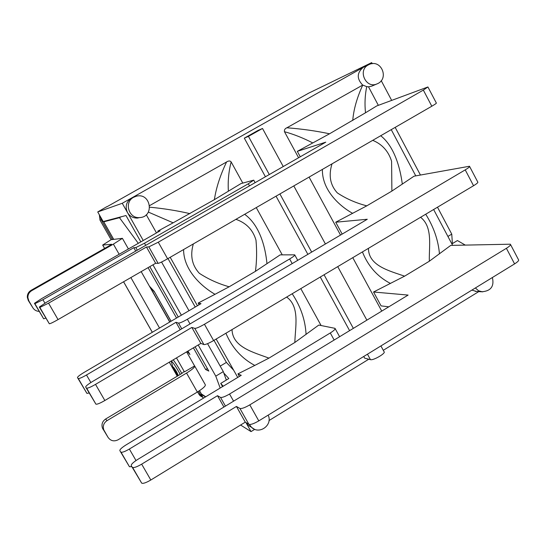 <?xml version="1.0" encoding="UTF-8"?>
<svg xmlns="http://www.w3.org/2000/svg" width="546" height="546" viewBox="0 0 546 546"><rect width="100%" height="100%" fill="white"/><g stroke="black" fill="none" stroke-linecap="round" stroke-linejoin="round"><path stroke-width="0.82" d="M99.365 214.831L99.986 220.099L111.104 239.68L112.408 239.523L101.194 219.758L100.293 216.462M112.408 239.523L113.411 238.957M203.098 397.7L200.819 395.359L198.519 391.305M113.425 238.977L112.715 239.489L122.406 238.343L113.391 244.13L119.151 254.279M197.509 391.932L199.979 395.652L202.006 396.894M173.232 359.834C175.908 363.363 178.767 367.908 181.811 373.464M39.1 311.384C36.343 311.234 34.234 309.991 32.78 307.664L28.87 300.928L27.887 297.727C27.805 294.669 29.068 292.328 31.682 290.69L113.391 244.13M104.634 248.43L102.709 245.045L111.623 244.28L109.425 245.693L31.074 290.335C28.488 291.953 27.239 294.28 27.32 297.297L28.29 300.471L32.78 307.664M102.709 245.045L111.104 239.68M118.073 439.803C113.991 441.755 110.647 440.936 108.047 437.36L103.795 429.879C102.614 426.085 103.679 423.013 106.989 420.673L186.561 373.061L197.338 392.042L118.073 439.803M176.488 357.903L184.425 371.894L183.913 371.614L181.961 373.375L105.631 419.014C102.355 421.328 101.297 424.365 102.464 428.125L108.047 437.36M130.876 277.566L159.534 328.044M197.338 392.042C203.112 388.411 205.76 385.967 205.282 384.712L194.765 366.141M184.425 371.894L194.642 365.929C195.065 367.076 192.369 369.451 186.561 373.061M186.623 351.877L194.533 365.854M141.182 271.621L169.731 322.044M372.263 63.718L371.683 62.613L308.626 93.189L106.593 206.961M201.358 393.898L205.705 396.785M220.175 388.042L215.779 376.139L223.3 371.614L226.317 380.043M152.948 264.83L181.374 315.192M198.198 344.99L215.779 376.139M138.302 243.325L119.485 217.704L103.754 221.826L103.692 221.43M169.772 322.017L149.549 286.316L154.17 291.318L171.103 321.232M187.988 351.064L189.933 354.511L187.271 351.488M195.106 346.826L208.818 371.082L205.665 369.553L193.393 347.843M176.542 318.031L148.068 267.649M237.728 377.436L216.148 339.046M197.434 305.746L170.195 257.296M148.369 212.094L173.143 222.816L157.774 231.163L158.21 231.934M183.586 249.563C183.606 269.233 199.986 285.592 215.008 294.308L198.178 303.064L199.126 304.75M225.914 333.231C232.023 347.679 241.653 358.408 254.798 365.424L237.96 373.853L239.401 376.426M156.49 232.917L146.273 214.749M190.015 323.935L187.374 319.253C182.814 321.853 179.866 323.136 178.522 323.109L181.75 328.822M180.207 329.729L175.996 322.29L178.522 323.109M187.374 319.253L289.646 258.968L292.192 263.602M235.94 219.328C246.321 222.966 253.003 229.914 255.992 240.179C256.954 250.819 256.777 261.2 255.453 271.328L280.18 254.866L294.704 254.845C295.052 255.344 293.366 256.716 289.646 258.968M255.453 271.328L229.156 286.793L215.008 294.301M198.178 303.064L201.003 303.651L84.05 372.44C79.675 375.088 77.491 376.808 77.491 377.593L86.923 393.393L89.128 392.99M175.996 322.29L86.493 374.986C82.016 377.552 79.279 378.726 78.296 378.514L78.276 378.494M145.7 245.379L144.492 243.229L135.824 247.577L137.299 250.191M135.729 251.092L133.804 247.679L135.824 247.577M144.492 243.229L248.334 183.763L249.502 185.886M173.143 222.816L214.264 199.727L240.97 183.579L253.74 180.146L248.334 183.763M157.774 231.163L160.108 230.842L41.4 298.758L34.432 303.33L43.666 318.809L45.727 318.1M133.804 247.679L42.922 299.699L34.91 303.692L43.68 318.816M233.579 401.167L229.552 394.028C225.048 396.628 222.038 397.754 220.523 397.406L225.443 406.108M223.921 407.036L217.506 395.693L220.523 397.406M229.552 394.028L330.282 332.964L334.166 340.028M286.65 297.058C300.184 306.736 295.154 327.518 294.847 342.472L318.789 325.061L335.019 328.344C335.51 329.122 333.934 330.664 330.282 332.964M294.847 342.472L268.932 358.128L254.805 365.417M237.96 373.853L241.25 375.314L126.01 444.942C121.724 447.652 119.67 449.556 119.861 450.648L129.436 466.721L131.825 466.653M217.506 395.693L129.354 449.044C124.925 451.61 122.133 452.634 120.98 452.122L120.946 452.088M43.666 318.809L34.432 303.33M86.903 393.366L77.491 377.593M129.436 466.721L119.861 450.648M266.967 263.711C265.452 247.161 259.671 225.102 244.649 214.298M229.156 286.793C218.339 283.722 208.395 279.224 199.338 273.3C191.974 265.281 189.967 255.494 193.332 243.932M228.378 191.202C227.764 181.142 228.692 171.383 231.156 161.937L242.786 183.087M226.576 161.971C220.243 175.225 216.168 187.81 214.373 199.72M226.563 161.95C228.637 160.681 230.166 160.674 231.156 161.937M256.265 207.596L282.248 254.852M300.812 288.622L321.096 325.518M306.074 334.445C305.323 320.092 300.696 306.531 292.192 293.755M268.932 358.128C253.815 352.395 232.473 347.311 232.03 329.586M189.94 213.643C177.45 210.715 164.046 208.565 149.734 207.193M149.672 205.576L226.576 161.978M365.506 112.804C364.571 103.952 364.974 95.229 366.714 86.65L368.516 86.814L378.344 105.337M365.472 112.804L329.525 133.79C315.991 130.91 301.767 128.904 286.855 127.778C284.957 128.597 284.159 129.9 284.459 131.695C293.925 134.323 303.358 138.07 312.762 142.936L297.317 151.351L325.778 142.165L46.779 302.075L39.312 307.036L49.324 323.771C50.273 323.744 53.18 322.352 58.053 319.587L48.553 303.166L39.858 307.446M286.855 127.805L362.756 85.053C356.982 97.673 353.637 109.493 352.736 120.516M362.756 85.053L366.714 86.65M365.506 112.783L376.726 105.938L427.921 86.964L423.341 90.09L431.811 106.224C435.217 104.231 436.725 103.153 436.322 102.996L427.982 87.087M431.811 106.224L167.615 258.784L158.279 242.192L423.341 90.09M329.525 133.79L312.749 142.963M146.478 247.01L148.833 246.881L158.122 263.363L155.651 263.268L146.478 247.01L48.553 303.166M158.279 242.192L148.833 246.881M420.577 217.288C433.203 227.102 428.815 247.106 429.347 261.213L450.757 245.393L510.36 244.205C511.015 244.861 509.698 246.226 506.401 248.307L514.585 263.895C517.867 261.807 519.164 260.408 518.482 259.698L510.571 244.601M514.585 263.895L258.797 420.884L249.788 404.873L506.401 248.307M429.347 261.213L404.6 276.16L373.553 292.001L408.115 295.079L137.783 459.398C133.176 462.325 130.999 464.421 131.258 465.67L141.68 483.128C143.018 483.811 146.069 482.773 150.826 480.009L141.66 464.161C136.889 466.926 133.859 467.997 132.555 467.383L132.521 467.342M236.425 406.449L239.926 408.442L248.894 424.344L245.284 422.147L236.425 406.449L141.66 464.161M249.788 404.873C244.936 407.678 241.646 408.872 239.926 408.442M372.734 140.336C382.145 144.233 388.431 151.194 391.591 161.234L391.892 191.08L414.018 176.194L469.492 166.25C470.004 166.639 468.584 167.847 465.226 169.874L473.553 185.729C476.897 183.688 478.296 182.453 477.75 182.009L469.628 166.516M473.553 185.729L213.616 340.561L204.443 324.256L465.226 169.874M391.892 191.08L366.796 205.842L335.722 222.215L367.287 219.26L92.677 381.415C87.974 384.282 85.647 386.158 85.688 387.053L95.912 404.149C97.058 404.49 100.034 403.276 104.852 400.511L95.523 384.377C90.697 387.141 87.729 388.39 86.623 388.124L86.602 388.104M191.844 327.429L194.785 328.378L203.911 344.567L200.86 343.407L191.844 327.429L95.523 384.377M204.443 324.256C199.529 327.068 196.307 328.439 194.785 328.378M248.894 424.344C250.655 424.849 253.958 423.689 258.797 420.884M158.122 263.363C159.493 263.117 162.653 261.595 167.615 258.784M203.911 344.567C205.48 344.703 208.715 343.366 213.616 340.561M49.311 323.758L39.312 307.036M95.884 404.122L85.688 387.053M141.646 483.08L131.258 465.67M245.284 422.147L150.826 480.009M200.86 343.407L104.852 400.511M155.651 263.268L58.053 319.587M297.317 151.351L300.266 156.791M402.313 184.159C400.266 168.325 394.594 146.71 380.712 135.729M366.796 205.842C355.91 203.023 346.082 198.703 337.305 192.875C330.173 184.998 328.412 175.321 332.029 163.841M452.641 245.352L433.626 209.514M415.772 175.873L391.243 129.648M439.455 253.89C438.267 240.138 433.688 226.918 425.716 214.223M404.6 276.16C389.339 270.857 368.536 265.847 368.427 248.348M322.399 169.403C321.935 188.896 337.728 205.003 352.661 213.363M362.428 251.918C368.106 266.209 377.463 276.726 390.492 283.47M335.722 222.215L342.165 234.097M373.553 292.001L381.074 305.883L388.793 306.825M381.75 311.104L352.771 257.671M340.52 235.067L309.084 177.095M298.594 157.746L284.459 131.695M139.66 217.574C154.928 217.015 150.785 192.001 136.118 196.28L133.606 197.297C123.785 202.218 128.747 218.789 139.66 217.574L137.462 218.079C133.142 218.161 129.825 216.346 127.525 212.633C124.891 206.647 126.208 201.795 131.484 198.075L133.961 197.072M391.659 100.389L381.224 80.651M376.822 83.975C389.871 79.211 381.197 58.299 368.789 64.681L368.175 64.994C357.493 70.4 365.977 88.957 376.822 83.975L371.71 86.152L368.516 86.814M269.014 420.557L368.775 359.22M383.292 350.3L478.781 291.598M476.597 291.448L471.86 290.117M362.524 84.903C356.647 78.644 356.866 72.816 363.165 67.417L122.249 203.283L143.243 240.499M367.465 354.19L370.454 359.657L364.639 358.149L363.732 356.483M349.597 330.644L320.27 277.027M307.869 254.347L276.044 196.171M265.424 176.754L244.315 138.158L257.944 130.467L262.51 128.467L248.444 136.37L269.301 174.536M104.771 221.144L103.829 221.676M122.249 203.283L97.734 211.95L106.647 206.757M121.035 216.83L119.485 217.704M171 321.294L154.457 291.83M187.469 351.371L189.012 353.119L187.879 351.126M154.354 291.885L150.669 287.524M150.45 287.653L169.874 321.963M447.911 236.438L451.76 234.125L452.381 243.605M207.371 368.53L205.665 369.553M223.3 371.614L207.548 343.659M188.991 310.715L161.555 262.025M451.76 234.125L437.489 207.207M420.434 175.027L395.174 127.382M205.514 396.901L201.16 394.28L203.378 398.191M97.734 211.95L103.187 221.56L125.976 215.52L140.841 241.864M244.315 138.158L248.444 136.37M370.454 359.657C373.259 360.701 386.295 353.071 384.05 351.699L380.91 345.939M251.119 427.088L247.959 425.15L246.014 422.693L251.037 431.606L254.75 429.32M371.683 62.613L363.165 67.417L368.789 64.681M178.269 317.021L149.809 266.639M223.212 386.206L220.734 383.415L228.815 378.535L223.799 373.02M233.702 370.263L226.392 362.407L213.977 340.342M220.209 366.127L226.392 362.407M195.243 307.036L167.984 258.572M220.734 383.415L222.543 386.616M251.037 431.606L240.588 425.027M451.876 243.912L457.432 240.554L465.226 245.065M180.221 374.413L178.644 371.519C175.314 365.806 172.939 362.373 171.526 361.24L171.342 362.053M176.495 371.614C178.951 376.603 178.392 376.29 174.829 370.673C172.365 365.683 172.918 365.997 176.495 371.614M31.682 290.69L31.074 290.335M28.29 300.471L28.87 300.928M102.914 429.047L104.245 430.814M106.989 420.673L105.631 419.014M177.286 376.167L169.321 362.162M152.327 332.282L123.594 281.77M99.986 220.099L101.194 219.758M200.819 395.359L198.724 394.082M201.59 394.308L199.515 390.656M113.704 239.373L103.754 221.826M44.922 303.153L42.922 299.699M90.861 382.528L86.493 374.986M136.009 460.537L129.354 449.044M475.368 287.967L478.549 290.793L482.644 291.885M279.9 193.946L311.677 252.095M324.065 274.768L353.351 328.364M249.385 424.501L251.549 427.347L254.054 429.019M171.226 361.036L172.638 366.441C173.191 368.079 174.993 371.171 178.044 375.709M27.32 297.297L27.887 297.727M102.464 428.125L103.795 429.879M177.252 376.187L169.287 362.182M152.293 332.302L123.56 281.791M104.6 248.45L102.662 245.045M122.441 238.404L128.426 248.969M202.081 396.942L199.979 395.652M253.788 180.228L255.119 182.664M294.806 255.023L297.72 260.34M335.162 328.617L339.605 336.718M78.296 378.514L86.923 393.393M120.98 452.122L129.463 466.755M39.872 307.459L49.324 323.771M86.623 388.124L95.912 404.149M132.555 467.383L141.68 483.128M475.225 291.352L481.517 291.789C490.793 291.175 494.417 286.418 492.383 277.525M103.706 221.833L113.657 239.38M199.474 390.683L201.488 394.232M262.53 128.501L283.244 166.544M293.796 185.92L325.409 243.987M337.735 266.625L366.871 320.147M247.959 425.15L251.549 427.347C259.377 435.06 273.055 424.979 268.168 415.131"/></g></svg>
